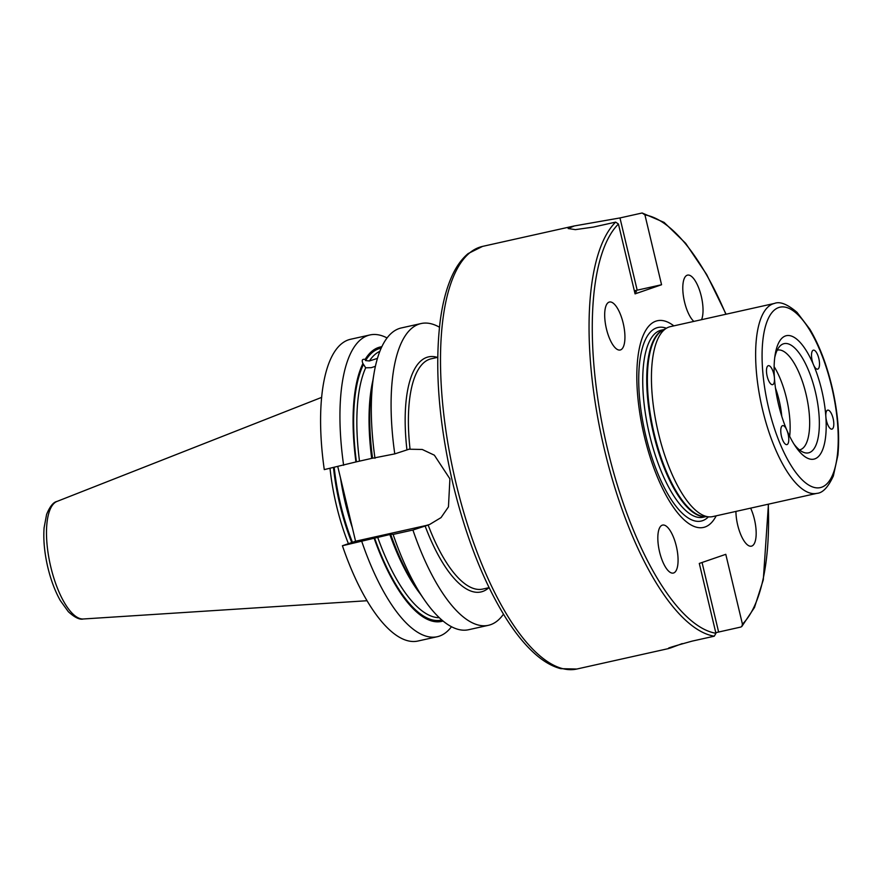 <?xml version="1.0" encoding="UTF-8"?>
<svg xmlns="http://www.w3.org/2000/svg" width="882" height="882" viewBox="0 0 882 882"><rect width="100%" height="100%" fill="white"/><g stroke="black" fill="none" stroke-linecap="round" stroke-linejoin="round"><path stroke-width="1.32" d="M750.637 508.131A24.586 8.798 -102.6 0 1 754.419 519.3A24.586 8.798 -102.6 0 1 751.409 546.167A24.586 8.798 -102.6 0 1 737.683 525.055A24.586 8.798 -102.6 0 1 735.93 511.417M606.441 328.898A24.586 8.798 -102.6 0 1 609.462 302.019A24.586 8.798 -102.6 0 1 623.177 323.132A24.586 8.798 -102.6 0 1 620.156 350.011A24.586 8.798 -102.6 0 1 606.441 328.898M693.836 321.412A24.586 8.798 -102.6 0 1 684.542 301.997A24.586 8.798 -102.6 0 1 687.563 275.118A24.586 8.798 -102.6 0 1 701.278 296.231A24.586 8.798 -102.6 0 1 701.554 319.692M659.582 551.956A24.586 8.798 -102.6 0 1 662.603 525.077A24.586 8.798 -102.6 0 1 676.318 546.19A24.586 8.798 -102.6 0 1 673.297 573.068A24.586 8.798 -102.6 0 1 659.582 551.956M781.463 436.27A9.735 3.484 -102.6 0 1 782.654 425.631A9.735 3.484 -102.6 0 1 786.821 430.096A9.735 3.484 -102.6 0 1 786.887 444.627A9.735 3.484 -102.6 0 1 781.463 436.27M826.489 420.769A9.735 3.484 -102.6 0 1 825.85 416.657A9.735 3.484 -102.6 0 1 827.68 410.13A9.735 3.484 -102.6 0 1 833.203 418.862A9.735 3.484 -102.6 0 1 831.924 429.126A9.735 3.484 -102.6 0 1 826.489 420.769M812.201 360.804A9.735 3.484 -102.6 0 1 813.402 350.165A9.735 3.484 -102.6 0 1 818.915 358.908A9.735 3.484 -102.6 0 1 817.636 369.161A9.735 3.484 -102.6 0 1 813.469 364.696A9.735 3.484 -102.6 0 1 812.201 360.804M767.175 376.305A9.735 3.484 -102.6 0 1 768.376 365.666A9.735 3.484 -102.6 0 1 774.44 378.135A9.735 3.484 -102.6 0 1 772.61 384.662A9.735 3.484 -102.6 0 1 767.175 376.305M774.44 378.135A63.25 22.645 -102.6 0 1 775.179 354.52A63.25 22.645 -102.6 0 1 813.469 364.696A63.25 22.645 -102.6 0 1 825.85 416.657A63.25 22.645 -102.6 0 1 814.792 458.883A63.25 22.645 -102.6 0 1 795.762 446.821A63.25 22.645 -102.6 0 1 786.821 430.096A63.25 22.645 -102.6 0 1 774.44 378.135M634.731 292.427L636.473 291.777L634.61 291.942M642.14 212.992L644.929 214.899L661.566 284.743L635.073 293.871L618.436 224.028L615.647 222.121L593.476 227.06L575.384 229.64L568.151 228.526L574.358 225.935L619.969 217.942L642.14 212.992L664.091 222.385L685.634 243.3L706.658 274.489L726.073 314.224M661.566 284.743L637.179 290.178A38.918 1.466 -13.4 0 0 634.345 290.817M682.216 643.595L670.717 647.906C664.51 649.075 671.643 646.815 692.116 641.126L714.288 636.187L715.93 633.287L699.294 563.444L725.787 554.326L742.435 624.158L741.806 626.496L740.781 627.058L715.787 632.67M670.717 647.906L668.214 648.579M716.206 515.816A105.895 37.915 -102.6 0 1 704.95 527.028A105.895 37.915 -102.6 0 1 644.389 436.502A105.895 37.915 -102.6 0 1 655.91 321.158A105.895 37.915 -102.6 0 1 673.848 325.866M428.685 524.801A39.161 36.537 71 0 1 426.061 525.507L355.567 541.228L337.784 466.589M408.752 449.203L422.235 449.467L434.363 455.189L449.908 478.838L448.453 506.874L441.033 517.602L429.589 524.503L426.061 525.507M489.08 587.655L482.652 589.088A117.979 42.237 -102.6 0 1 428.156 525.055L412.919 530.027L393.118 534.437L391.332 534.15M391.167 534.216L342.414 545.749L355.567 541.228M774.528 303.408L670.331 326.649A97.307 34.839 77.4 0 0 668.986 327.035A97.307 34.839 77.4 0 0 666.957 327.928A97.307 34.839 77.4 0 0 657.509 429.203A97.307 34.839 77.4 0 0 709.095 516.874A97.307 34.839 77.4 0 0 712.7 516.598L816.897 493.358C822.697 493.005 828.187 487.206 833.358 475.96L837.9 455.134C839.708 436.171 838.076 414.882 833.016 391.255C827.592 366.923 819.885 346.262 809.897 329.273L797.019 312.349C787.439 304.202 779.942 301.225 774.528 303.408A97.307 34.839 77.4 0 0 773.172 303.794A97.307 34.839 77.4 0 0 762.588 409.788A97.307 34.839 77.4 0 0 816.897 493.358M394.772 453.888A154.593 55.346 -102.6 0 1 421.1 323.54L401.31 327.95A154.593 55.346 77.4 0 0 373.924 374.034L372.083 385.169A140.591 50.34 -102.6 0 0 372.557 458.243L394.772 453.888L410.02 448.905A117.979 42.237 -102.6 0 1 431.287 358.776L437.715 357.342M799.445 449.886A51.09 18.29 77.4 0 0 799.742 449.82A51.09 18.29 77.4 0 0 800.459 449.622A51.09 18.29 77.4 0 0 806.247 394.982A51.09 18.29 77.4 0 0 777.505 350.099A51.09 18.29 77.4 0 0 777.207 350.176M789.655 436.27A51.09 18.29 77.4 0 0 774.131 366.658M794.054 444.208A55.952 20.032 77.4 0 0 803.855 452.466A55.952 20.032 77.4 0 0 809.268 452.642A55.952 20.032 77.4 0 0 815.354 391.696A55.952 20.032 77.4 0 0 783.348 343.859A55.952 20.032 77.4 0 0 780.096 345.965A55.952 20.032 77.4 0 0 774.738 357.607M781.761 416.271A42.568 15.237 77.4 0 0 775.487 388.124M375.412 366.317L371.245 367.684L365.688 367.794L362.921 363.505C361.521 360.209 362.259 358.853 365.137 359.426L365.578 360.584L369.404 360.958L377.452 358.39M343.627 465.288A154.593 55.346 -102.6 0 1 369.944 334.951L350.595 339.261A154.593 55.346 -102.6 0 0 324.278 469.61L355.931 461.947A140.591 50.34 -102.6 0 1 362.921 363.505L362.612 362.767M373.924 374.034A154.593 55.346 77.4 0 0 374.982 458.298M355.931 461.947L373.031 458.078M393.118 534.437A154.593 55.346 77.4 0 0 424.242 599.65A154.593 55.346 77.4 0 0 468.607 629.726L488.396 625.316A154.593 55.346 -102.6 0 1 412.919 530.027M424.242 599.65L417.848 590.356A140.591 50.34 -102.6 0 1 390.704 534.382M369.944 334.951A154.593 55.346 -102.6 0 1 387.077 337.949M365.137 359.426A140.591 50.34 -102.6 0 1 381.851 346.703M503.468 614.181A154.593 55.346 -102.6 0 1 488.396 625.316M421.1 323.54A154.593 55.346 -102.6 0 1 439.457 327.211M451.485 626.727A154.593 55.346 -102.6 0 1 437.252 636.727L417.903 641.038A154.593 55.346 -102.6 0 1 342.414 545.749M437.252 636.727A154.593 55.346 -102.6 0 1 361.763 541.438M443.04 621.027A140.591 50.34 -102.6 0 1 374.078 538.086M348.412 543.687A108.662 38.907 -102.6 0 1 330.011 468.331M778.74 307.531A92.445 33.097 -102.6 0 1 831.616 386.559A92.445 33.097 -102.6 0 1 821.55 487.261A92.445 33.097 -102.6 0 1 768.685 408.234A92.445 33.097 -102.6 0 1 778.74 307.531M637.179 290.178L619.969 217.942M668.611 648.557L576.806 669.03A216.509 77.517 -102.6 0 1 455.983 483.093A216.509 77.517 -102.6 0 1 479.543 247.258A216.509 77.517 -102.6 0 1 482.553 246.398L574.358 225.924M615.647 222.121A216.509 77.517 77.4 0 0 604.523 449.963A216.509 77.517 77.4 0 0 714.288 636.187M644.929 214.899A214.072 76.646 -102.6 0 1 725.886 314.257M768.244 504.206A214.072 76.646 -102.6 0 1 742.435 624.158M702.061 562.495L718.621 632.008M715.93 633.287A214.072 76.646 -102.6 0 1 607.566 449.181A214.072 76.646 -102.6 0 1 618.436 224.028M705.688 516.665L703.064 517.249A95.851 34.31 -102.6 0 1 649.141 433.051A95.851 34.31 -102.6 0 1 660.012 330.53A95.851 34.31 -102.6 0 1 661.346 330.155L663.959 329.57M708.433 516.83A99.17 35.501 -102.6 0 1 702.535 520.689A99.17 35.501 -102.6 0 1 645.811 435.906A99.17 35.501 -102.6 0 1 656.605 327.883A99.17 35.501 -102.6 0 1 666.373 328.247M705.137 516.632A95.851 34.31 -102.6 0 1 652.713 430.273A95.851 34.31 -102.6 0 1 663.473 329.835M709.095 516.874L704.222 516.576A95.951 34.354 -102.6 0 1 653.364 430.129A95.951 34.354 -102.6 0 1 662.669 330.276L666.957 327.928M425.058 525.848A120.415 43.108 77.4 0 0 488.849 587.71M437.483 357.397A120.415 43.108 77.4 0 0 406.922 449.699M371.675 458.276A136.831 48.995 -102.6 0 1 372.832 380.649M359.481 460.988A136.831 48.995 -102.6 0 1 365.688 367.794M356.405 461.782A139.268 49.866 -102.6 0 1 363.362 364.663M365.578 360.584A139.268 49.866 -102.6 0 1 381.189 348.147M369.404 360.958A136.831 48.995 -102.6 0 1 379.855 351.334M420.438 594.126A136.831 48.995 -102.6 0 1 389.822 534.415M439.258 617.676A136.831 48.995 -102.6 0 1 377.628 537.138M441.816 619.991A139.268 49.866 -102.6 0 1 374.541 537.932M351.742 542.54A107.747 38.576 -102.6 0 1 333.484 467.559M352.447 542.298A107.648 38.543 -102.6 0 1 334.201 467.394M352.326 527.657A107.648 38.543 -102.6 0 1 340.54 478.154M57.054 501.406C53.328 502.167 49.844 506.5 46.603 514.393L44.1 527.745C43.262 539.089 44.343 551.57 47.319 565.175C50.384 578.757 54.695 590.521 60.263 600.477L68.333 611.711C74.694 617.488 79.678 619.914 83.272 618.988A60.329 21.598 -102.6 0 1 50.803 567.005A60.329 21.598 -102.6 0 1 57.054 501.406L321.665 397.374M768.442 504.162L763.294 579.849L754.485 607.466L741.806 626.496M482.553 246.398L468.199 253.542C461.22 259.33 455.454 267.654 450.889 278.525C445.829 290.52 442.224 305.073 440.052 322.206C434.583 369.349 438.872 423.162 452.907 483.645C466.005 537.59 483.744 582.528 506.125 618.469C515.375 633.056 524.823 644.698 534.492 653.408C543.246 661.313 552.011 666.395 560.776 668.666L576.806 669.03M83.272 618.988L367.011 600.73"/></g></svg>
